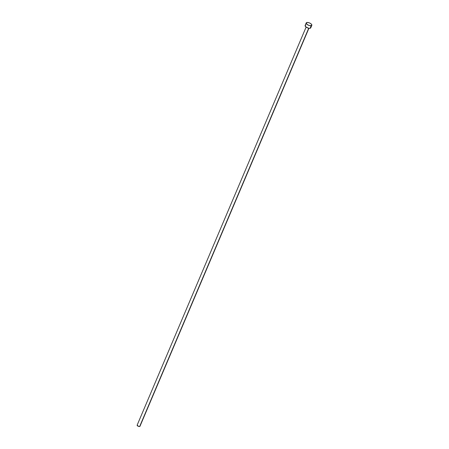 <?xml version="1.0" encoding="UTF-8"?>
<svg xmlns="http://www.w3.org/2000/svg" width="449" height="449" viewBox="0 0 449 449"><rect width="100%" height="100%" fill="white"/><g stroke="black" fill="none" stroke-linecap="round" stroke-linejoin="round"><path stroke-width="0.67" d="M306.224 22.921L305.14 25.47A3.042 1.263 23 0 0 306.734 27.473A3.042 1.263 23 0 0 310.113 28.276L311.196 25.728A3.042 1.263 -157 0 1 307.818 24.919A3.042 1.263 -157 0 1 306.224 22.921A3.042 1.263 -157 0 1 306.858 22.495A3.042 1.263 -157 0 1 310.237 23.303A3.042 1.263 -157 0 1 311.831 25.301A3.042 1.263 -157 0 1 311.196 25.728L310.113 28.276L308.721 28.225L139.639 426.528A1.521 0.629 23 0 0 139.953 426.314L308.918 28.265M310.68 27.226L310.652 28.001L310.113 28.276A3.042 1.263 23 0 0 310.747 27.849L311.831 25.301M306.117 27.075L137.153 425.124A1.521 0.629 23 0 0 137.95 426.123A1.521 0.629 23 0 0 139.639 426.528L308.71 28.22L306.1 27.063L305.118 25.542M305.46 25.155L305.78 25.049M306.858 22.495L308.8 22.686L310.411 23.404L311.561 24.358L311.735 25.447L309.804 25.677L307.644 24.818L306.19 23.253L306.858 22.495M139.925 426L139.639 426.528L138.668 426.432L137.141 425.158"/></g></svg>
